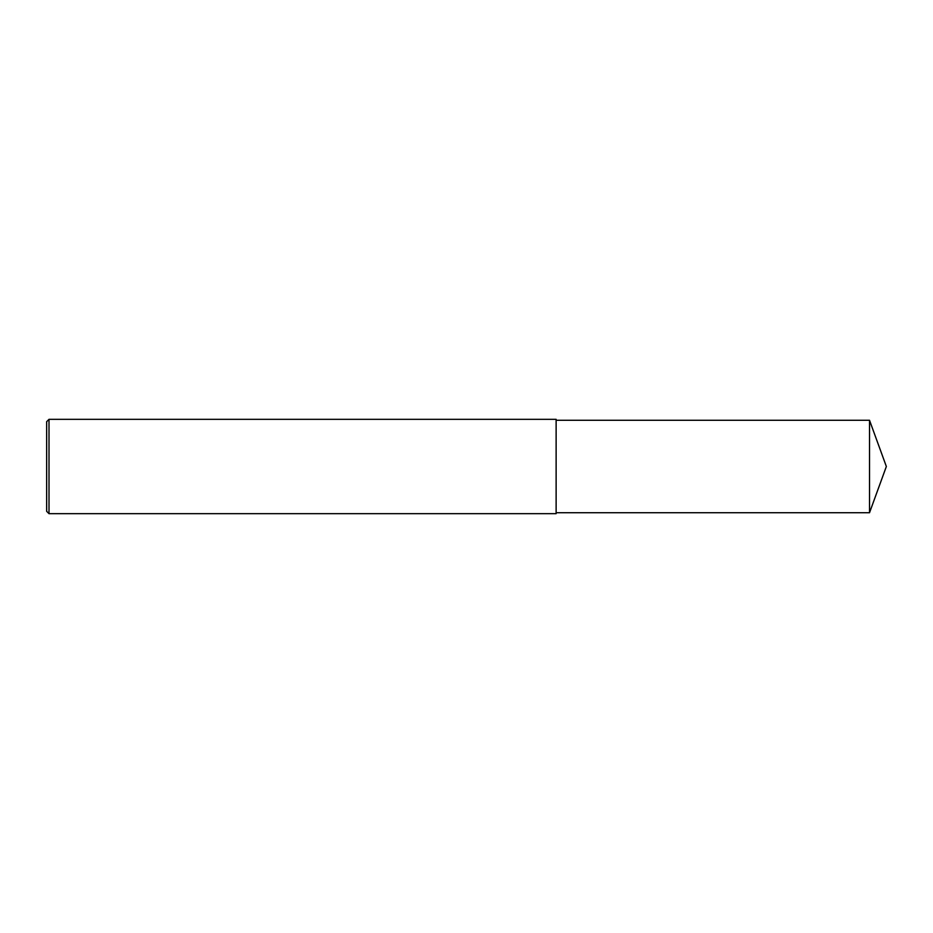<?xml version="1.0" encoding="UTF-8"?>
<svg xmlns="http://www.w3.org/2000/svg" width="933" height="933" viewBox="0 0 933 933"><rect width="100%" height="100%" fill="white"/><g stroke="black" fill="none" stroke-linecap="round" stroke-linejoin="round"><path stroke-width="0.7" stroke-dasharray="4.67 3.5" d="M49.006 513.675L49.006 419.325M46.65 511.319L46.65 421.681M556.126 513.675L556.126 419.325M556.126 466.5L556.126 512.73L556.126 466.5M869.521 512.73L869.521 420.27"/><path stroke-width="1.4" d="M49.006 466.5L49.006 513.675L46.65 511.319L46.65 421.681L49.006 419.325L49.006 466.5M49.006 419.325L556.126 419.325L556.126 513.675L49.006 513.675M556.126 420.27L869.521 420.27L869.521 512.73L556.126 512.73M869.521 512.73L886.35 466.5L869.521 420.27"/></g></svg>

